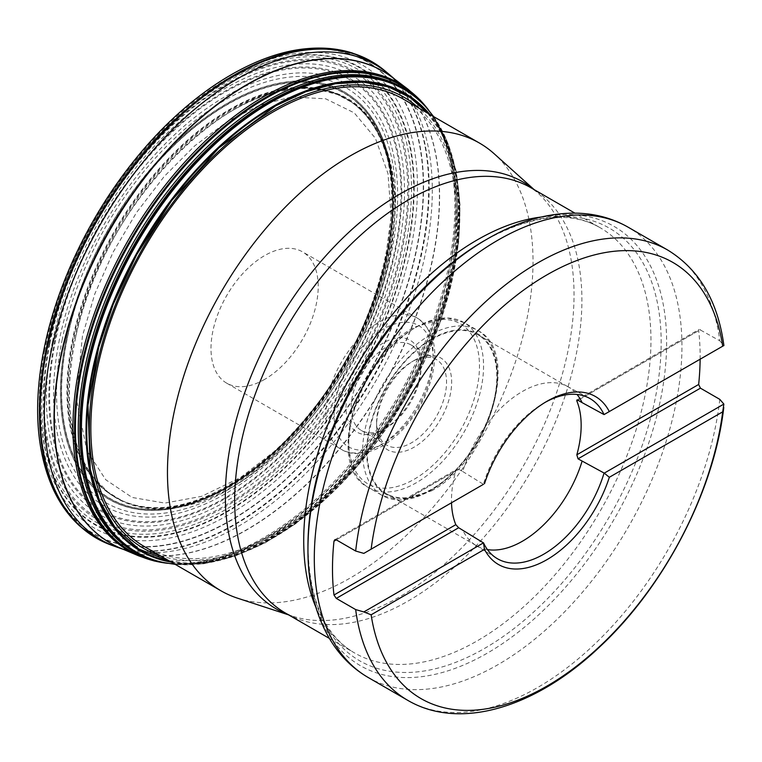 <?xml version="1.0" encoding="UTF-8"?>
<svg xmlns="http://www.w3.org/2000/svg" width="762" height="762" viewBox="0 0 762 762"><rect width="100%" height="100%" fill="white"/><g stroke="black" fill="none" stroke-linecap="round" stroke-linejoin="round"><path stroke-width="0.57" stroke-dasharray="3.81 2.86" d="M75.381 338.68C99.908 208.093 229.295 74.066 316.144 89.144C398.621 94.831 421.195 222.028 360.359 341.119C332.146 397.573 295.913 442.008 251.66 474.421C189.338 519.817 124.311 520.637 92.545 476.25C69.304 443.284 63.589 397.431 75.381 338.68M314.544 87.887A230.334 132.988 120 0 0 229.81 109.347A230.334 132.988 120 0 0 72.638 338.842A230.334 132.988 120 0 0 90.716 475.564M90.964 475.888A230.334 132.988 120 0 0 121.291 500.31A230.334 132.988 120 0 0 134.226 504.873A230.334 132.988 120 0 0 344.976 363.912A230.334 132.988 120 0 0 361.683 110.909A230.334 132.988 120 0 0 351.263 101.994A230.334 132.988 120 0 0 314.944 87.935M324.441 85.115A234.029 135.122 120 0 0 227.066 104.746A234.029 135.122 120 0 0 67.208 338.757A234.029 135.122 120 0 0 93.269 485.518M93.516 485.775A234.029 135.122 120 0 0 344.081 363.388A234.029 135.122 120 0 0 324.783 85.201M291.008 97.069L259.566 105.242L227.019 121.72L194.758 145.828L164.163 176.517L136.56 212.484L113.1 252.174L94.812 293.903L82.458 335.88L76.267 398.507L86.906 450.571M87.106 451.056L105.747 479.746L132.178 497.462L164.811 503.091L201.644 496.338L240.43 477.583L278.806 447.98L314.43 409.337L345.129 364.007L369.037 314.754L384.705 264.576L391.144 216.541L388.001 173.574L375.437 138.293L354.235 112.862L325.688 98.803L291.522 97.003M227.047 104.661A234.125 135.169 120 0 0 67.113 338.757A234.125 135.169 120 0 0 198.349 500.663A234.125 135.169 120 0 0 391.973 217.237A234.125 135.169 120 0 0 227.047 104.661M326.841 84.544A235.172 135.779 120 0 0 226.828 103.67A235.172 135.779 120 0 0 66.18 338.814A235.172 135.779 120 0 0 93.974 487.89M94.221 488.128A235.172 135.779 120 0 0 344.414 363.579A235.172 135.779 120 0 0 327.174 84.639M237.534 598.18A258.489 149.238 120 0 0 350.244 578.006A258.489 149.238 120 0 0 514.569 364.474A258.489 149.238 120 0 0 494.138 153.724M144.37 546.573A258.489 149.238 120 0 0 402.869 397.326A258.489 149.238 120 0 0 402.86 98.85M667.712 250.05A259.966 150.095 -60 0 1 719.804 340.805L699.221 329.355L698.659 330.641L578.034 400.279L700.43 329.613M700.126 359.235A259.966 150.095 120 0 0 698.659 330.641M431.997 339.271A91.697 52.94 120 0 0 372.313 477.879A91.697 52.94 120 0 0 386.143 493.557A91.697 52.94 120 0 0 477.841 440.617A91.697 52.94 120 0 0 477.841 334.728A91.697 52.94 120 0 0 431.997 339.271M455.809 470.849L336.29 539.848L458.676 469.192L456.943 469.211L455.809 470.849A91.697 52.94 120 0 0 451.514 502.768M458.676 469.192L462.734 471.526A91.697 52.94 -60 0 1 567.404 386.458A91.697 52.94 -60 0 1 568.262 386.934A91.697 52.94 -60 0 1 577.015 394.44M487.442 549.592A91.697 52.94 -60 0 1 476.564 545.763A91.697 52.94 -60 0 1 475.726 545.259A91.697 52.94 -60 0 1 462.734 530.085M462.734 471.526L483.451 484.327L363.845 553.383M545.316 402.269A92.488 53.397 120 0 0 543.744 403.146A92.488 53.397 120 0 0 483.46 484.194M414.128 360.502A53.073 30.642 -60 0 1 451.647 382.162A53.073 30.642 -60 0 1 414.128 447.161A53.073 30.642 -60 0 1 376.599 425.491A53.073 30.642 -60 0 1 414.128 360.502L411.575 361.969A49.463 28.556 120 0 0 376.599 422.548A49.463 28.556 120 0 0 386.839 445.189A49.463 28.556 120 0 0 411.575 442.741A49.463 28.556 120 0 0 443.884 399.155A49.463 28.556 120 0 0 436.302 359.521A49.463 28.556 120 0 0 411.575 361.969L414.128 360.502M386.096 428.034A49.463 28.556 -60 0 1 361.359 430.482A49.463 28.556 -60 0 1 361.359 373.37A49.463 28.556 -60 0 1 410.823 344.815A49.463 28.556 -60 0 1 421.062 367.455A49.463 28.556 -60 0 1 386.096 428.025A49.463 28.556 -60 0 1 386.096 428.034L383.543 429.501A53.073 30.642 120 0 0 421.062 364.503A53.073 30.642 120 0 0 383.543 342.843A53.073 30.642 120 0 0 346.015 407.841A53.073 30.642 120 0 0 383.543 429.501L386.096 428.025M264.605 379.409A75.819 43.767 -60 0 1 226.695 383.162A75.819 43.767 -60 0 1 215.075 322.412A75.819 43.767 -60 0 1 264.605 255.603A75.819 43.767 -60 0 1 302.514 251.851A75.819 43.767 -60 0 1 314.135 312.601A75.819 43.767 -60 0 1 264.605 379.409M719.804 340.805L723.862 345.529L604.266 414.576M169.326 560.975L215.77 560.194L266.281 541.325L315.173 507.692L357.921 464.972L392.23 419.033L417.843 374.294L447.485 297.428L456.571 253.832L459.219 205.473L451.114 156.2L441.598 133.35L427.815 113.252M169.516 561.089A263.538 152.152 120 0 0 404.86 398.478A263.538 152.152 120 0 0 428.006 113.357M170.936 561.908A264.157 152.514 120 0 0 405.06 398.593A264.157 152.514 120 0 0 429.435 114.186M171.317 562.127A264.328 152.61 120 0 0 405.108 398.621A264.328 152.61 120 0 0 429.806 114.405M226.8 103.565A235.287 135.846 120 0 0 66.084 338.814A235.287 135.846 120 0 0 197.949 501.539A235.287 135.846 120 0 0 392.544 216.713A235.287 135.846 120 0 0 226.8 103.565M43.11 353.901A272.606 157.391 120 0 0 200.263 535.105A272.606 157.391 120 0 0 422.672 204.397A272.606 157.391 120 0 0 230.515 75.238A272.606 157.391 120 0 0 43.11 353.901M76.448 252.994A272.739 157.467 120 0 0 43.072 354.006A272.739 157.467 120 0 0 200.339 535.257A272.739 157.467 120 0 0 422.834 204.368A272.739 157.467 120 0 0 230.581 75.171A272.739 157.467 120 0 0 114.652 186.814M111.29 545.106A275.215 158.896 120 0 0 140.218 550.907M140.589 550.926A275.215 158.896 120 0 0 371.666 379.314A275.215 158.896 120 0 0 404.746 93.393M404.536 93.078A275.215 158.896 120 0 0 385.058 70.933M117.062 547.192A274.349 158.401 120 0 0 142.97 552.46M143.38 552.488A274.349 158.401 120 0 0 375.495 381.524A274.349 158.401 120 0 0 407.489 95.031M407.26 94.688A274.349 158.401 120 0 0 397.564 82.467M166.097 563.042A269.243 155.448 120 0 0 176.975 563.928A269.243 155.448 120 0 0 178.994 563.966A269.243 155.448 120 0 0 400.421 395.916A269.243 155.448 120 0 0 435.245 120.129A269.243 155.448 120 0 0 434.197 118.405A269.243 155.448 120 0 0 427.987 109.423M164.373 562.699A267.252 154.305 120 0 0 404.041 398.002A267.252 154.305 120 0 0 426.834 108.099M311.896 88.735A230.372 133.007 120 0 0 232.21 110.7A230.372 133.007 120 0 0 75.324 338.728A230.372 133.007 120 0 0 90.135 472.85M90.383 473.212A230.372 133.007 120 0 0 92.535 476.231A230.372 133.007 120 0 0 347.396 365.303A230.372 133.007 120 0 0 316.03 89.125A230.372 133.007 120 0 0 312.334 88.773M312.915 88.402A230.229 132.921 120 0 0 231.105 110.176A230.229 132.921 120 0 0 74.114 339.042A230.229 132.921 120 0 0 90.354 473.897M90.602 474.231A230.229 132.921 120 0 0 119.91 499.662A230.229 132.921 120 0 0 346.215 364.627A230.229 132.921 120 0 0 350.006 101.117A230.229 132.921 120 0 0 313.334 88.449M313.849 88.106A230.286 132.95 120 0 0 230.362 109.709A230.286 132.95 120 0 0 73.266 338.947A230.286 132.95 120 0 0 90.564 474.859M90.802 475.183A230.286 132.95 120 0 0 119.186 499.301A230.286 132.95 120 0 0 345.5 364.207A230.286 132.95 120 0 0 349.339 100.67A230.286 132.95 120 0 0 314.258 88.154M66.98 338.766A234.277 135.255 120 0 0 198.291 500.777A234.277 135.255 120 0 0 392.039 217.17A234.277 135.255 120 0 0 227.009 104.518A234.277 135.255 120 0 0 66.98 338.766M533.714 189.367A246.555 142.351 -60 0 1 536.953 192.119A246.555 142.351 -60 0 1 556.441 393.144A246.555 142.351 -60 0 1 399.698 596.817A246.555 142.351 -60 0 1 292.198 616.058A246.555 142.351 -60 0 1 288.188 614.629M288.636 614.886L292.198 616.058L285.521 613.096A245.526 141.761 120 0 0 408.289 600.932A245.526 141.761 120 0 0 568.69 384.572A245.526 141.761 120 0 0 531.047 187.823L536.953 192.119L534.162 189.624M540.896 217.075A245.526 141.761 -60 0 1 600.104 227.695A245.526 141.761 -60 0 1 600.104 511.207A245.526 141.761 -60 0 1 354.578 652.958A245.526 141.761 -60 0 1 315.773 606.99M329.346 638.394L354.578 652.958C324.783 635.698 309.248 600.199 307.953 546.459A249.755 144.199 120 0 0 484.556 648.424A249.755 144.199 120 0 0 661.168 342.529A249.755 144.199 120 0 0 484.556 240.563C531.743 214.817 570.252 210.522 600.104 227.695L574.881 213.131M487.289 238.992A253.622 146.428 -60 0 1 666.636 342.529A253.622 146.428 -60 0 1 487.289 653.158A253.622 146.428 -60 0 1 307.953 549.612M368.141 677.466A259.966 150.095 120 0 0 498.129 664.588A259.966 150.095 120 0 0 667.96 435.502A259.966 150.095 120 0 0 628.107 227.181M719.804 399.355A259.966 150.095 -60 0 1 596.17 642.709A259.966 150.095 -60 0 1 407.746 700.335M431.997 489.614A92.421 53.359 -60 0 1 375.399 409.089A92.421 53.359 -60 0 1 488.594 343.738A92.421 53.359 -60 0 1 431.997 489.614M429.949 490.785A95.307 55.026 120 0 0 492.214 406.803A95.307 55.026 120 0 0 477.603 330.422A95.307 55.026 120 0 0 382.295 385.458A95.307 55.026 120 0 0 382.295 495.51A95.307 55.026 120 0 0 429.949 490.785M416.166 327.184A95.307 55.026 -60 0 1 463.82 322.469A95.307 55.026 -60 0 1 478.431 398.84A95.307 55.026 -60 0 1 416.166 482.832A95.307 55.026 -60 0 1 368.513 487.547A95.307 55.026 -60 0 1 353.901 411.175A95.307 55.026 -60 0 1 416.166 327.184M414.128 328.365A92.421 53.359 120 0 0 357.53 474.24A92.421 53.359 120 0 0 470.726 408.889A92.421 53.359 120 0 0 414.128 328.365M383.543 443.36A70.037 40.434 -60 0 1 340.652 382.343A70.037 40.434 -60 0 1 426.434 332.813A70.037 40.434 -60 0 1 383.543 443.36M379.457 445.713A75.819 43.767 120 0 0 428.987 378.905A75.819 43.767 120 0 0 417.366 318.154A75.819 43.767 120 0 0 341.547 361.931A75.819 43.767 120 0 0 341.547 449.475A75.819 43.767 120 0 0 379.457 445.713M160.191 555.708A260.452 150.371 120 0 0 403.727 397.821A260.452 150.371 120 0 0 418.681 107.985M62.313 339.119A239.706 138.398 120 0 0 196.615 504.977A239.706 138.398 120 0 0 394.897 214.808A239.706 138.398 120 0 0 226.038 99.517A239.706 138.398 120 0 0 62.313 339.119M59.446 339.442A243.316 140.475 120 0 0 195.691 507.902A243.316 140.475 120 0 0 397.002 213.379A243.316 140.475 120 0 0 225.609 96.326A243.316 140.475 120 0 0 59.446 339.442M55.597 340.3A248.479 143.456 120 0 0 194.805 512.235A248.479 143.456 120 0 0 400.345 211.445A248.479 143.456 120 0 0 225.314 91.935A248.479 143.456 120 0 0 55.597 340.3M54.835 340.576A249.555 144.085 120 0 0 194.71 513.159A249.555 144.085 120 0 0 401.098 211.055A249.555 144.085 120 0 0 225.304 91.049A249.555 144.085 120 0 0 54.835 340.576M52.435 341.747A253.203 146.19 120 0 0 194.643 516.369A253.203 146.19 120 0 0 403.841 209.798A253.203 146.19 120 0 0 225.476 88.173A253.203 146.19 120 0 0 52.435 341.747M49.94 343.452A257.204 148.495 120 0 0 194.929 519.951A257.204 148.495 120 0 0 407.07 208.445A257.204 148.495 120 0 0 225.866 85.125A257.204 148.495 120 0 0 49.94 343.452M49.13 344.11A258.518 149.257 120 0 0 195.091 521.132A258.518 149.257 120 0 0 408.165 207.997A258.518 149.257 120 0 0 226.028 84.144A258.518 149.257 120 0 0 49.13 344.11M47.463 345.824A261.518 150.99 120 0 0 195.72 523.894A261.518 150.99 120 0 0 410.842 207.035A261.518 150.99 120 0 0 226.571 82.02A261.518 150.99 120 0 0 47.463 345.824M46.33 347.348A263.814 152.314 120 0 0 196.425 526.085A263.814 152.314 120 0 0 413.061 206.359A263.814 152.314 120 0 0 227.162 80.486A263.814 152.314 120 0 0 46.33 347.348M46.101 347.71A264.319 152.6 120 0 0 196.596 526.58A264.319 152.6 120 0 0 413.566 206.216A264.319 152.6 120 0 0 227.305 80.153A264.319 152.6 120 0 0 46.101 347.71M44.758 350.006A267.491 154.438 120 0 0 197.834 529.733A267.491 154.438 120 0 0 416.871 205.397A267.491 154.438 120 0 0 228.343 78.162A267.491 154.438 120 0 0 44.758 350.006M43.043 354.101A272.853 157.534 120 0 0 133.369 546.449M133.712 546.487A272.853 157.534 120 0 0 367.065 376.657A272.853 157.534 120 0 0 397.459 89.659M397.259 89.383A272.853 157.534 120 0 0 230.638 75.105M111.804 545.297A275.101 158.829 120 0 0 140.579 551.116M140.951 551.136A275.101 158.829 120 0 0 372.18 379.609A275.101 158.829 120 0 0 405.108 93.602M404.898 93.288A275.101 158.829 120 0 0 385.477 71.285M121.863 548.726A272.501 157.324 120 0 0 126.282 550.393A272.501 157.324 120 0 0 126.454 550.45A272.501 157.324 120 0 0 148.809 555.336M149.333 555.393A272.501 157.324 120 0 0 382.191 387.201A272.501 157.324 120 0 0 414.09 100.308M412.671 98.308A272.501 157.324 120 0 0 400.012 83.868M394.945 79.381L397.126 81.267A272.501 157.324 120 0 0 393.478 78.267M120.929 548.335A272.453 157.305 120 0 0 149.019 555.431M149.552 555.488A272.453 157.305 120 0 0 382.4 387.334A272.453 157.305 120 0 0 414.29 100.46M412.861 98.441A272.453 157.305 120 0 0 392.668 77.657M138.665 555.85A270.043 155.915 120 0 0 398.926 395.059A270.043 155.915 120 0 0 408.051 89.268M167.326 563.261A269.596 155.658 120 0 0 177.803 563.947A269.596 155.658 120 0 0 178.899 563.966A269.596 155.658 120 0 0 400.021 395.688A269.596 155.658 120 0 0 435.188 120.053A269.596 155.658 120 0 0 434.626 119.11A269.596 155.658 120 0 0 428.796 110.376M156.801 560.832A268.034 154.753 120 0 0 179.708 563.985A268.034 154.753 120 0 0 401.822 396.726A268.034 154.753 120 0 0 435.616 120.739A268.034 154.753 120 0 0 421.424 102.479M151.181 558.994A267.376 154.372 120 0 0 152.476 559.441L151.628 559.156A267.557 154.476 120 0 0 402.85 397.316A267.557 154.476 120 0 0 417.385 98.831C424.091 104.689 430.168 111.985 435.616 120.739L435.245 120.129M150.228 558.651L152.476 559.441A267.376 154.372 120 0 0 403.527 397.716A267.376 154.372 120 0 0 418.062 99.431A267.376 154.372 120 0 0 417.033 98.536M315.973 89.116L337.233 94.44L351.263 101.994M92.497 476.183L107.737 491.938L121.291 500.31M134.226 504.873C182.632 518.674 254.518 482.317 308.772 414.404C392.497 315.316 417.747 161.42 361.683 110.909M386.143 493.557L476.564 545.763M477.841 334.728L568.262 386.934M475.726 545.259L496.653 558.26M567.404 386.458L589.131 398.088M431.397 490.928C488.747 461.048 521.903 351.73 477.603 330.422L463.82 322.469L446.513 317.764L414.719 327.041C357.368 356.94 324.221 466.239 368.513 487.547L382.295 495.51L399.612 500.215L431.397 490.928M376.599 422.548L376.599 425.491M361.359 430.482L386.839 445.189M410.823 344.815L436.302 359.521M421.062 367.455L421.062 364.503M226.695 383.162L341.547 449.475C349.034 454.323 363.388 456.552 382.343 445.999C390.944 440.998 398.993 434.111 406.489 425.348C418.967 410.489 427.52 393.983 432.13 375.837C438.388 348.634 433.464 329.403 417.366 318.154L302.514 251.851M543.744 403.146L546.916 401.317M577.005 399.898L699.116 329.394M334.708 539.782L456.819 469.287M126.282 550.393L123.549 549.44M120.71 548.249L126.454 550.45M392.487 77.524L397.259 81.382M177.803 563.947L167.507 563.299M434.626 119.11L428.911 110.519M176.975 563.928L178.899 563.966M434.197 118.405L435.188 120.053M151.628 559.156C160.049 562.032 169.402 563.642 179.708 563.985L178.994 563.966M416.252 97.879L417.385 98.831M175.146 564.337L203.806 563.747L233.991 556.536L264.966 543.001L295.989 523.523L355.111 468.973L405.232 398.678L441.036 320.135L458.714 241.678L460.067 205.073L456.305 171.469L447.456 141.732L433.645 116.615"/><path stroke-width="1.14" d="M86.906 450.571L87.106 451.056M291.522 97.003L291.008 97.069M534.162 189.624L494.138 153.724A258.489 149.238 120 0 0 479.488 143.085A258.489 149.238 120 0 0 350.244 155.886A258.489 149.238 120 0 0 181.375 383.677A258.489 149.238 120 0 0 220.999 590.807A258.489 149.238 120 0 0 237.534 598.18L288.636 614.886M479.488 143.085L402.86 98.85A258.489 149.238 120 0 0 273.615 111.652A258.489 149.238 120 0 0 103.937 342.214A258.489 149.238 120 0 0 144.37 546.573L220.999 590.807M336.29 539.848L333.975 541.182L334.756 539.753L336.29 539.848L355.663 551.031A259.966 150.095 -60 0 1 479.288 307.677A259.966 150.095 -60 0 1 667.712 250.05L628.107 227.181A259.966 150.095 120 0 0 439.684 284.817A259.966 150.095 120 0 0 316.059 528.171A259.966 150.095 120 0 0 368.141 677.466C352.882 668.56 340.404 656.273 330.698 640.613C315.458 615.41 307.877 585.073 307.953 549.612A253.622 146.428 -60 0 1 487.289 238.992C517.969 221.199 548.021 212.588 577.472 213.179C595.884 213.76 612.762 218.427 628.107 227.181M698.659 384.467L700.43 388.163L578.034 458.829L576.824 454.809L698.659 384.467A259.966 150.095 120 0 0 700.126 359.235M700.43 388.163L719.804 399.355L723.862 404.079L722.709 411.823L609.333 477.279L604.266 473.135L723.862 404.079M368.141 677.466L407.746 700.335A259.966 150.095 -60 0 1 355.663 609.581L336.29 598.399L333.975 595.017L455.809 524.675L458.676 527.742L336.29 598.399M333.975 541.182A259.966 150.095 120 0 0 333.975 595.017M578.034 458.829L604.266 473.135M451.514 502.768A91.697 52.94 120 0 0 455.809 524.675M577.015 394.44A91.697 52.94 -60 0 1 582.092 402.622L578.034 400.279L576.824 400.974L576.824 400.002L578.034 400.279M576.824 454.809A91.697 52.94 120 0 0 576.824 400.974M582.092 461.172A91.697 52.94 -60 0 1 487.442 549.592M355.663 609.581L363.845 611.934L483.451 542.877L458.676 527.742M545.316 402.269A92.488 53.397 120 0 1 589.131 398.088A92.488 53.397 120 0 1 604.037 414.585L722.709 346.196A251.822 145.39 120 0 0 546.926 274.882A251.822 145.39 120 0 0 371.132 549.173L363.845 553.383L355.663 551.031M483.46 542.744A92.488 53.397 120 0 0 496.653 558.26A92.488 53.397 120 0 0 604.037 473.135M604.037 414.585L582.092 402.622M722.709 346.196L723.862 345.529M483.451 542.877L484.508 549.345L371.132 614.801A251.822 145.39 120 0 0 546.926 686.114A251.822 145.39 120 0 0 722.709 411.823M371.132 614.801L363.845 611.934M609.333 477.279A96.974 55.988 -60 0 1 546.926 559.679A96.974 55.988 -60 0 1 484.508 549.345M371.132 549.173L483.451 484.327M484.508 483.718A96.974 55.988 -60 0 1 546.916 401.317A96.974 55.988 -60 0 1 609.333 411.651M427.815 113.252L410.185 97.593L388.506 86.906L363.264 82.106L335.299 83.725L305.695 91.792L275.663 105.832L218.865 147.923L171.726 200.463L136.789 254.489L113.224 304.305L98.717 347.396L87.982 405.155L90.268 469.268L99.384 500.405L115.357 527.923L138.779 549.021L169.326 560.975M428.006 113.357A263.538 152.152 120 0 0 273.091 107.223A263.538 152.152 120 0 0 98.631 347.472A263.538 152.152 120 0 0 92.735 372.38A263.538 152.152 120 0 0 169.516 561.089M429.435 114.186A264.157 152.514 120 0 0 272.977 106.651A264.157 152.514 120 0 0 92.078 373.047A264.157 152.514 120 0 0 170.936 561.908M429.806 114.405A264.328 152.61 120 0 0 272.939 106.489A264.328 152.61 120 0 0 91.897 373.161A264.328 152.61 120 0 0 171.317 562.127M114.652 186.814A272.739 157.467 120 0 0 76.448 252.994M385.058 70.933A275.215 158.896 120 0 0 384.648 70.599A275.215 158.896 120 0 0 372.751 62.16A275.215 158.896 120 0 0 234.058 75.152A275.215 158.896 120 0 0 44.72 357.235A275.215 158.896 120 0 0 97.546 538.839A275.215 158.896 120 0 0 110.804 544.925A275.215 158.896 120 0 0 111.29 545.106M393.373 78.191A274.349 158.401 120 0 0 389.744 74.886A274.349 158.401 120 0 0 388.744 74.038A274.349 158.401 120 0 0 238.315 78.324A274.349 158.401 120 0 0 49.616 359.312A274.349 158.401 120 0 0 115.834 546.754A274.349 158.401 120 0 0 117.062 547.192L123.549 549.44M397.564 82.467A274.349 158.401 120 0 0 393.411 78.229M427.987 109.423A269.243 155.448 120 0 0 265.795 98.355A269.243 155.448 120 0 0 81.277 370.551A269.243 155.448 120 0 0 166.097 563.042M433.645 116.615L426.834 108.099A267.252 154.305 120 0 0 416.252 97.879A267.252 154.305 120 0 0 270.405 102.641A267.252 154.305 120 0 0 86.868 374.828A267.252 154.305 120 0 0 150.228 558.651A267.252 154.305 120 0 0 164.373 562.699L175.146 564.337M288.188 614.629A246.555 142.351 -60 0 1 276.416 324.326A246.555 142.351 -60 0 1 533.714 189.367M574.881 213.131L531.047 187.823A245.526 141.761 120 0 0 408.289 199.987A245.526 141.761 120 0 0 247.888 416.347A245.526 141.761 120 0 0 285.521 613.096L329.346 638.394M315.773 606.99A245.526 141.761 -60 0 1 477.336 239.849A245.526 141.761 -60 0 1 540.896 217.075M487.289 238.992L484.556 240.563A249.755 144.199 120 0 0 307.953 546.459L307.953 549.612M418.681 107.985A260.452 150.371 120 0 0 273.501 109.985A260.452 150.371 120 0 0 101.956 344.3A260.452 150.371 120 0 0 160.191 555.708M230.638 75.105A272.853 157.534 120 0 0 134.198 160.611A272.853 157.534 120 0 0 63.522 283.016A272.853 157.534 120 0 0 43.043 354.101M388.744 74.038L385.477 71.285A275.101 158.829 120 0 0 234.629 75.581A275.101 158.829 120 0 0 45.377 357.511A275.101 158.829 120 0 0 111.804 545.297L110.804 544.925M393.478 78.267A272.501 157.324 120 0 0 246.717 84.687A272.501 157.324 120 0 0 59.36 363.398A272.501 157.324 120 0 0 121.863 548.726M148.809 555.336A272.501 157.324 120 0 0 149.333 555.393M414.09 100.308A272.501 157.324 120 0 0 412.671 98.308M400.012 83.868A272.501 157.324 120 0 0 397.259 81.382A272.501 157.324 120 0 0 397.126 81.267M59.636 363.493A272.453 157.305 120 0 0 120.71 548.249A272.453 157.305 120 0 0 120.929 548.335L138.665 555.85A270.043 155.915 120 0 1 79 368.779A270.043 155.915 120 0 1 263.9 96.603A270.043 155.915 120 0 1 408.051 89.268L392.668 77.657A272.453 157.305 120 0 0 392.487 77.524A272.453 157.305 120 0 0 246.964 84.858A272.453 157.305 120 0 0 59.636 363.493M149.019 555.431A272.453 157.305 120 0 0 149.552 555.488M414.29 100.46A272.453 157.305 120 0 0 412.861 98.441M428.796 110.376A269.596 155.658 120 0 0 265.214 97.736A269.596 155.658 120 0 0 80.562 369.77A269.596 155.658 120 0 0 167.326 563.261M421.424 102.479A268.034 154.753 120 0 0 267.795 100.498A268.034 154.753 120 0 0 83.782 373.18A268.034 154.753 120 0 0 156.801 560.832M418.062 99.431L417.385 98.831A267.557 154.476 120 0 0 269.072 101.622A267.557 154.476 120 0 0 85.306 374.218A267.557 154.476 120 0 0 151.628 559.156L152.476 559.441M417.033 98.536A267.376 154.372 120 0 0 269.843 102.213A267.376 154.372 120 0 0 86.211 374.58A267.376 154.372 120 0 0 151.181 558.994M723.9 345.586C717.88 301.171 699.154 269.319 667.712 250.05M407.746 700.335C460.219 731.101 536.315 707.212 599.561 647.024C664.359 586.921 714.318 490.757 723.767 407.499M372.751 62.16L352.635 53.111C338.766 48.701 323.879 47.187 307.981 48.558C251.727 53.016 185.899 95.888 134.198 160.611C104.442 197.834 80.886 238.639 63.532 283.016C54.216 307.048 47.377 330.813 42.996 354.311C33.309 407.746 36.767 452.828 53.378 489.537C60.141 503.996 68.904 516.131 79.648 525.942L97.546 538.839M385.477 71.285L384.648 70.599M115.834 546.754L111.804 545.297M394.945 79.381L389.744 74.886M167.507 563.299L154.267 560.994L138.665 555.85M428.911 110.519L420.3 100.203L408.051 89.268"/></g></svg>
